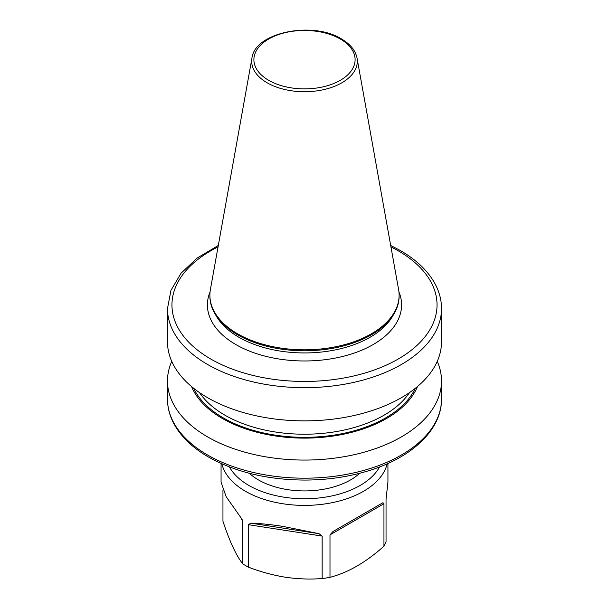 <?xml version="1.0" encoding="UTF-8"?>
<svg xmlns="http://www.w3.org/2000/svg" width="609" height="609" viewBox="0 0 609 609"><rect width="100%" height="100%" fill="white"/><g stroke="black" fill="none" stroke-linecap="round" stroke-linejoin="round"><path stroke-width="0.91" d="M249.302 473.269A65.11 37.591 0 0 0 258.46 479.915A65.11 37.591 0 0 0 359.698 473.269M237.601 333.816A94.608 54.62 0 0 0 340.705 345.653A94.608 54.62 0 0 0 399.108 295.19A94.608 54.62 0 0 0 398.606 289.557L357.041 58.083A52.823 30.496 180 0 1 327.208 88.762A52.823 30.496 180 0 1 267.153 82.794A52.823 30.496 180 0 1 251.959 58.083L210.394 289.557A94.608 54.62 0 0 0 209.892 295.19A94.608 54.62 0 0 0 237.601 333.816M209.892 295.19L209.892 296.164A94.608 54.62 0 0 0 215.183 314.175A94.608 54.62 0 0 0 237.601 334.783A94.608 54.62 0 0 0 393.817 314.175A94.608 54.62 0 0 0 399.108 296.164L399.108 295.19M167.483 308.573L167.483 341.771A137.017 79.101 0 0 0 207.616 397.707A137.017 79.101 0 0 0 356.935 414.851A137.017 79.101 0 0 0 441.517 341.771L441.517 308.573A137.017 79.101 180 0 1 356.935 381.653A137.017 79.101 180 0 1 207.616 364.502A137.017 79.101 180 0 1 167.483 308.573L170.962 290.318L181.071 273.213L197.133 258.064L218.311 245.465M191.53 386.532A116.091 67.02 0 0 0 304.5 438.122A116.091 67.02 0 0 0 417.469 386.532M171.753 361.365A137.017 79.101 0 0 0 167.483 380.96A137.017 79.101 0 0 0 207.616 436.897A137.017 79.101 0 0 0 356.935 454.048A137.017 79.101 0 0 0 441.517 380.96A137.017 79.101 0 0 0 437.247 361.365M379.552 466.951A78.668 45.416 180 0 1 284.137 497.21A78.668 45.416 180 0 1 229.448 466.951M387.157 463.807A83.433 48.172 180 0 1 282.903 503.757A83.433 48.172 180 0 1 221.843 463.807M248.434 567.146L248.434 524.692L250.824 523.139C260.302 523.466 270.99 524.555 282.903 526.389L319.047 533.69L322.153 536.095L322.153 578.55C310.095 579.486 297.809 579.037 285.294 577.203C272.786 575.162 260.5 571.813 248.434 567.146A83.433 48.172 180 0 1 242.709 563.835C236.155 555.461 229.578 541.272 222.955 521.274L222.955 490.131M329.987 577.34L329.987 534.885L332.986 531.535L382.924 502.707L383.952 503.727L383.952 546.182C366.062 562.236 348.074 572.627 329.987 577.34A83.433 48.172 180 0 1 322.153 578.55M387.933 463.457L387.933 482.176L386.045 499.205L386.045 541.66A83.433 48.172 180 0 1 383.952 546.182M221.067 463.457L221.067 482.176L226.183 496.746L241.963 519.165L242.679 521L242.709 563.835M332.986 531.535L382.924 502.707L332.986 531.535M215.183 314.175L216.918 317.045A92.774 53.562 0 0 0 238.903 337.257A92.774 53.562 0 0 0 392.082 317.045L393.817 314.175M268.714 80.327A50.608 29.217 0 0 0 340.286 80.327A50.608 29.217 0 0 0 340.286 39.006A50.608 29.217 0 0 0 268.714 39.006A50.608 29.217 0 0 0 268.714 80.327M207.616 455.014A137.017 79.101 0 0 0 356.935 472.165A137.017 79.101 0 0 0 441.517 399.078C441.837 429.543 412.042 457.641 368.323 470.833C348.5 476.9 327.398 479.976 305.025 480.075C267.732 479.862 235.569 472.188 208.544 457.062C192.132 447.562 180.439 436.173 173.466 422.912C169.5 415.193 167.505 407.254 167.483 399.078A137.017 79.101 0 0 0 207.616 455.014M210.059 291.909A97.09 56.058 0 0 0 235.843 344.557A97.09 56.058 0 0 0 351.888 353.844A97.09 56.058 0 0 0 398.941 291.909M199.516 392.599A112.49 64.942 0 0 0 224.957 415.201A112.49 64.942 0 0 0 409.484 392.599M193.723 388.321A114.728 66.236 0 0 0 223.381 417.934A114.728 66.236 0 0 0 415.277 388.321M218.052 246.911A132.541 76.521 0 0 0 206.215 356.265A132.541 76.521 0 0 0 395.858 360.361A132.541 76.521 0 0 0 398.225 250.809A132.541 76.521 0 0 0 390.948 246.911M242.709 521.38L241.027 517.764M383.952 503.727L329.987 534.885M322.153 536.095L248.434 524.692M250.824 523.139L319.047 533.69M357.041 58.083C355.489 50.471 350.274 44.076 341.405 38.9C312.714 20.805 254.752 32.346 251.959 58.083M441.517 399.078L441.517 380.96M167.483 399.078L167.483 380.96M390.689 245.465L400.456 250.588C416.868 260.089 428.561 271.469 435.534 284.738C439.5 292.449 441.495 300.397 441.517 308.573"/></g></svg>

